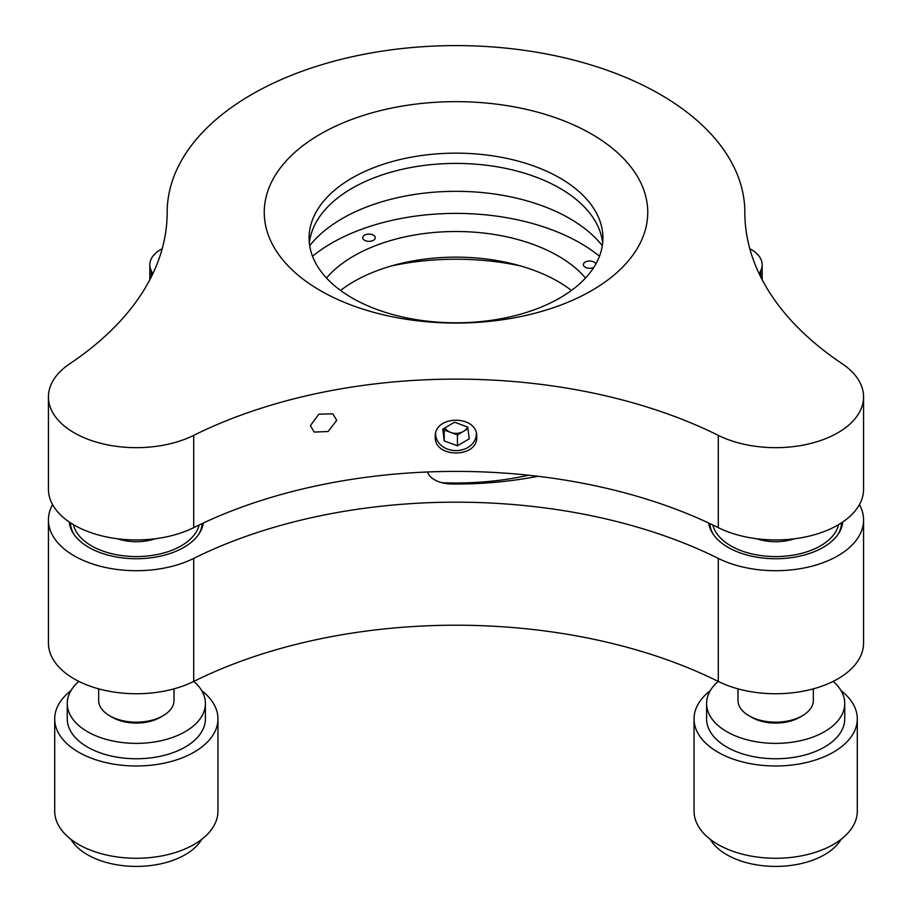 <?xml version="1.0" encoding="UTF-8"?>
<svg xmlns="http://www.w3.org/2000/svg" width="912" height="912" viewBox="0 0 912 912"><rect width="100%" height="100%" fill="white"/><g stroke="black" fill="none" stroke-linecap="round" stroke-linejoin="round"><path stroke-width="1.37" d="M427.523 471.983A25.114 14.501 0 0 0 434.5 479.758A25.114 14.501 0 0 0 451.862 483.998A257.435 148.633 0 0 0 537.977 476.281M162.211 248.68L160.854 249.466A37.677 21.751 0 0 0 149.819 264.845A37.677 21.751 0 0 0 151.301 270.898A401.85 232.001 180 0 1 152.771 273.896M52.565 504.575A87.905 50.753 0 0 0 48.427 519.954L48.427 642.994A87.905 50.753 0 0 0 99.704 689.13A87.905 50.753 0 0 0 193.709 681.446A401.85 232.001 180 0 1 718.291 681.446A87.905 50.753 0 0 0 812.296 689.13A87.905 50.753 0 0 0 863.573 642.994L863.573 519.954A87.905 50.753 0 0 0 859.435 504.575M48.427 519.954A87.905 50.753 0 0 0 99.704 566.09A87.905 50.753 0 0 0 193.709 558.406A401.85 232.001 180 0 1 718.291 558.406A87.905 50.753 0 0 0 812.296 566.09A87.905 50.753 0 0 0 863.573 519.954M759.229 273.896A401.85 232.001 180 0 1 760.699 270.898A37.677 21.751 0 0 0 762.181 264.845A37.677 21.751 0 0 0 751.146 249.466L749.789 248.68M69.244 521.983A67.18 38.783 0 0 0 88.829 547.382A67.18 38.783 0 0 0 159.566 556.343A67.18 38.783 0 0 0 203.308 523.021M708.692 523.021A67.18 38.783 0 0 0 728.164 547.382A67.18 38.783 0 0 0 799.744 556.16A67.18 38.783 0 0 0 842.756 521.983M310.411 425.642L318.801 414.219L332.789 413.809L336.745 420.341L328.115 431.524L314.173 432.06L310.411 425.642M435.275 436.848C433.998 414.698 477.991 414.686 476.725 436.848C478.013 458.314 434.021 458.383 435.275 436.848M309.681 245.704A160.74 92.807 180 0 1 569.658 218.504A160.74 92.807 180 0 1 602.319 245.704M309.339 243.116A146.923 84.827 180 0 1 403.902 168.925A146.923 84.827 180 0 1 559.888 188.26A146.923 84.827 180 0 1 602.661 243.116M352.112 297.962A146.923 84.827 180 0 1 309.077 237.986A146.923 84.827 180 0 1 399.775 159.611A146.923 84.827 180 0 1 559.888 178A146.923 84.827 180 0 1 602.923 237.986A146.923 84.827 180 0 1 512.225 316.35A146.923 84.827 180 0 1 352.112 297.962M320.408 290.632A191.759 110.705 180 0 1 320.408 134.075A191.759 110.705 180 0 1 591.592 134.075A191.759 110.705 180 0 1 591.592 290.632A191.759 110.705 180 0 1 320.408 290.632M863.573 396.914L863.573 489.197A87.905 50.753 180 0 1 812.296 535.333A87.905 50.753 180 0 1 718.291 527.638A401.85 232.001 0 0 0 193.709 527.638A87.905 50.753 180 0 1 74.18 525.084A87.905 50.753 180 0 1 48.427 489.197L48.427 396.914A87.905 50.753 180 0 1 69.745 363.785A401.85 232.001 0 0 0 167.17 212.348A288.83 166.748 180 0 1 456 45.6A288.83 166.748 180 0 1 744.83 212.348A401.85 232.001 0 0 0 842.255 363.785A87.905 50.753 180 0 1 863.573 396.914A87.905 50.753 180 0 1 812.296 443.05A87.905 50.753 180 0 1 718.291 435.366A401.85 232.001 0 0 0 193.709 435.366A87.905 50.753 180 0 1 74.18 432.801A87.905 50.753 180 0 1 48.427 396.914M520.307 265.871A185.227 106.943 0 0 0 391.693 265.871M441.944 482.722A202.396 116.85 0 0 0 528.629 475.22M595.832 264.013A6.281 3.625 0 0 0 594.92 262.679A6.281 3.625 0 0 0 587.875 261.174A6.281 3.625 0 0 0 583.384 264.651A6.281 3.625 0 0 0 584.398 266.635A6.281 3.625 0 0 0 593.837 267.364M374.251 235.741A6.281 3.625 0 0 0 367.205 234.247A6.281 3.625 0 0 0 362.714 237.724A6.281 3.625 0 0 0 363.728 239.696A6.281 3.625 0 0 0 370.774 241.201A6.281 3.625 0 0 0 375.265 237.724A6.281 3.625 0 0 0 374.251 235.741M571.459 290.438A144.415 83.38 0 0 0 340.541 290.438M585.527 278.023A144.415 83.38 0 0 0 577.034 269.405A144.415 83.38 0 0 0 447.404 231.659A144.415 83.38 0 0 0 326.473 278.023M599.48 256.238A175.811 101.506 0 0 0 312.52 256.238M802.309 715.795L799.642 717.334A33.904 19.574 180 0 1 751.693 717.334L749.026 715.795A37.677 21.751 0 0 0 802.309 715.795A37.677 21.751 0 0 0 813.344 700.416L813.344 688.845M751.693 717.334L749.026 715.795A37.677 21.751 0 0 1 737.99 700.416L737.99 688.845M162.974 715.795L160.307 717.334A33.904 19.574 180 0 1 112.358 717.334L109.691 715.795A37.677 21.751 0 0 0 162.974 715.795A37.677 21.751 0 0 0 174.01 700.416L174.01 688.845M112.358 717.334L109.691 715.795A37.677 21.751 0 0 1 98.656 700.416L98.656 688.845M712.853 524.981A63.418 36.617 0 0 0 751.42 553.789A63.418 36.617 0 0 0 838.561 524.651M841.594 527.421L841.594 522.758A65.926 38.065 180 0 1 837.9 534.569M713.435 534.569A65.926 38.065 180 0 1 709.798 523.534M794.626 538.753A37.677 21.751 180 0 1 761.269 540.052A37.677 21.751 180 0 1 756.709 538.753M73.439 524.651A63.418 36.617 0 0 0 112.085 553.789A63.418 36.617 0 0 0 199.147 524.981M202.202 523.534A65.926 38.065 180 0 1 198.565 534.569M155.291 538.753A37.677 21.751 180 0 1 121.934 540.052A37.677 21.751 180 0 1 117.374 538.753M74.1 534.569A65.926 38.065 180 0 1 70.418 522.77M201.734 839.348A69.073 39.877 180 0 1 109.93 863.379A69.073 39.877 180 0 1 70.931 839.348M201.734 690.669A81.624 47.128 180 0 1 217.957 718.873A81.624 47.128 180 0 1 105.131 762.409A81.624 47.128 180 0 1 54.709 718.873A81.624 47.128 180 0 1 70.931 690.669M217.957 718.873L217.957 811.144A81.624 47.128 180 0 1 105.131 854.692A81.624 47.128 180 0 1 54.709 811.144L54.709 718.873M193.823 681.389A69.073 39.877 180 0 1 205.405 703.494A69.073 39.877 180 0 1 109.93 740.339A69.073 39.877 180 0 1 67.26 703.494A69.073 39.877 180 0 1 78.842 681.389M205.405 703.494L205.405 718.873A69.073 39.877 180 0 1 109.93 755.717A69.073 39.877 180 0 1 67.26 718.873L67.26 703.494M841.069 839.348A69.073 39.877 180 0 1 749.265 863.379A69.073 39.877 180 0 1 710.266 839.348M841.069 690.669A81.624 47.128 180 0 1 857.291 718.873A81.624 47.128 180 0 1 744.466 762.409A81.624 47.128 180 0 1 694.043 718.873A81.624 47.128 180 0 1 710.266 690.669M857.291 718.873L857.291 811.144A81.624 47.128 180 0 1 744.466 854.692A81.624 47.128 180 0 1 694.043 811.144L694.043 718.873M833.158 681.389A69.073 39.877 180 0 1 844.74 703.494A69.073 39.877 180 0 1 749.265 740.339A69.073 39.877 180 0 1 706.595 703.494A69.073 39.877 180 0 1 718.177 681.389M844.74 703.494L844.74 718.873A69.073 39.877 180 0 1 749.265 755.717A69.073 39.877 180 0 1 706.595 718.873L706.595 703.494M444.019 428.389L444.224 430.031L450.836 432.459A12.563 10.249 180 0 0 457.243 433.325A12.563 10.249 180 0 0 463.33 431.444A12.563 10.249 180 0 0 467.605 427.021M435.651 433.667A20.36 16.621 180 0 0 458.018 450.539A20.36 16.621 180 0 0 476.349 433.667M442.787 429.119L444.224 440.906L457.436 445.774L469.213 438.866L467.776 427.09L454.564 422.21L442.787 429.119M444.224 430.031L444.224 440.906M444.885 427.888A12.563 10.249 180 0 0 450.836 432.459L457.436 434.899L457.436 445.774M457.436 434.899L467.981 428.72M151.301 270.898L151.301 276.895M69.734 522.314L69.734 525.073M193.709 558.406L193.709 681.446M718.291 558.406L718.291 681.446M842.266 522.314L842.266 525.073M760.699 276.895L760.699 270.898M193.709 527.638L193.709 435.366M718.291 527.638L718.291 435.366M149.819 264.845L149.819 279.779M762.181 264.845L762.181 279.779M709.741 527.421L709.741 523.511"/></g></svg>
